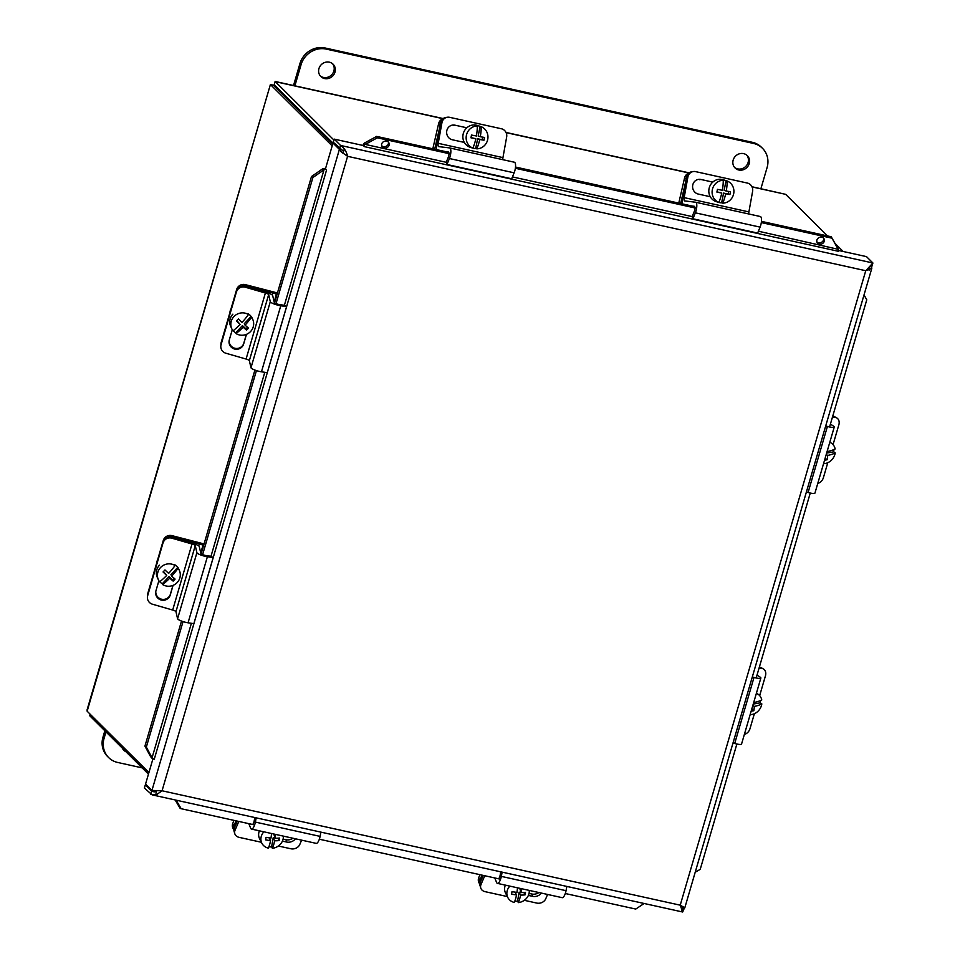 <?xml version="1.0" encoding="UTF-8"?>
<svg xmlns="http://www.w3.org/2000/svg" width="960" height="960" viewBox="0 0 960 960"><rect width="100%" height="100%" fill="white"/><g stroke="black" fill="none" stroke-linecap="round" stroke-linejoin="round"><path stroke-width="1.44" d="M310.056 121.56A17.532 16.224 -45.2 0 1 312.024 122.328M319.308 129.552A17.532 16.224 -45.2 0 1 320.076 131.52M308.184 119.7A17.532 16.224 -45.2 0 1 310.152 120.456M753.24 704.064L760.32 702.84L761.832 703.908A20.88 7.02 179 0 1 754.26 706.428A20.94 8.268 80.2 0 1 753.876 710.724L751.74 709.224M752.844 705.432L754.26 706.428M753.876 710.724A19.788 6.648 179 0 1 751.332 711.156A20.94 8.268 -99.8 0 0 751.488 710.076M754.092 701.16A20.94 8.268 80.2 0 1 754.188 702.468A20.88 7.02 -1 0 0 761.76 699.948A11.484 9.828 -55 0 0 758.16 694.296L756.456 693.096M760.452 700.584A11.484 9.828 -55 0 1 760.32 702.84M756.384 693.336A11.484 9.828 -55 0 1 758.16 694.296M761.832 703.908A11.484 9.828 -55 0 1 751.764 714.516A11.484 9.828 -55 0 1 750.144 714.66M163.452 571.572L166.716 575.424A20.94 2.016 -136.5 0 1 163.056 571.968A19.788 4.56 -47.9 0 0 164.976 569.94A20.94 2.016 43.5 0 0 168.636 573.396A20.88 4.812 -47.9 0 0 175.068 565.512L174.696 564.708A11.484 11.124 -24.6 0 1 177.732 567.456L178.104 568.26A20.88 4.812 132.1 0 1 171.672 576.144A20.94 2.016 43.5 0 0 175.092 579.096A19.788 4.56 132.1 0 1 173.172 581.124A20.94 2.016 -136.5 0 1 169.752 578.172A20.88 4.812 132.1 0 1 162.636 584.58L162.276 583.764L169.044 576.624L172.584 579.828L174.084 578.244M175.068 565.512A11.484 11.124 -24.6 0 0 159.6 581.832A20.88 4.812 -47.9 0 0 166.716 575.424M169.752 578.172L169.044 576.624M171.672 576.144L170.964 574.596L177.732 567.456M173.172 581.124L172.584 579.828M162.276 583.764A11.484 11.124 -24.6 0 1 159.78 581.688M178.104 568.26A11.484 11.124 -24.6 0 1 162.636 584.58M156.576 563.388A7.008 6.792 -24.6 0 1 157.536 560.124M158.412 579.816L157.32 577.428A11.484 11.124 -24.6 0 1 159.48 565.164M204.012 544.104A7.068 1.356 16.3 0 0 200.592 543.036L171.9 535.632A7.008 6.792 155.4 0 0 163.272 540.504L147.816 593.34A7.008 6.792 155.4 0 0 147.588 595.968M167.352 537.588A7.008 6.792 -24.6 0 1 172.512 536.964L199.308 543.888A3.528 0.672 -163.7 0 1 202.944 545.412L203.472 545.94M763.428 668.988L761.136 667.656A7.008 5.448 120.2 0 0 759.54 667.104L761.832 668.436A7.008 5.448 -59.8 0 1 763.428 668.988A7.008 5.448 -59.8 0 1 765.456 675.816L759.66 695.628M744.372 734.388A7.008 5.448 -59.8 0 0 750 728.652L754.368 713.712M761.832 668.436L759.084 668.052M757.02 675.096L759.984 677.016A7.068 1.356 -163.7 0 1 760.86 678.036A7.068 1.356 -163.7 0 1 754.008 677.436L752.304 676.956M732.996 743.004L734.7 743.484A7.068 1.356 16.3 0 0 741.54 744.084L760.86 678.036M192 543.996L171.792 538.176L171.936 537.372L192.744 543.372A7.068 1.356 -163.7 0 1 199.272 546.54L200.88 553.548A3.528 0.672 16.3 0 0 206.124 555.576L210.984 556.284L213.18 557.604L207.384 556.752A7.068 1.356 -163.7 0 1 196.908 552.708L195.264 545.58A3.528 0.672 16.3 0 0 192 543.996L172.68 610.044L152.484 604.224A7.008 6.876 10.5 0 1 147.672 595.68L147.828 594.876A7.008 6.876 -169.5 0 0 147.66 595.536L147.516 596.34M171.936 537.372A7.008 6.876 -169.5 0 0 163.272 542.04L147.672 595.68M163.272 542.04L147.828 594.876M163.128 542.832A7.008 6.876 10.5 0 1 171.792 538.176M173.076 585.336L170.244 595.02A7.464 7.32 10.5 0 1 161.376 600.072A7.464 7.32 10.5 0 1 155.916 590.892L158.88 580.74M155.832 591.192A7.464 7.32 -169.5 0 0 170.388 594.228L172.98 585.372M172.68 610.044A3.528 0.672 -163.7 0 1 175.956 611.64L177.588 618.756A7.068 1.356 16.3 0 0 188.064 622.8L193.86 623.652L213.18 557.604M826.644 453.072L833.712 451.848L835.224 452.916A20.88 7.02 179 0 1 827.652 455.436A20.94 8.268 80.2 0 1 827.268 459.732L825.132 458.232M826.236 454.44L827.652 455.436M827.268 459.732A19.788 6.648 179 0 1 824.736 460.164A20.94 8.268 -99.8 0 0 824.88 459.072M827.484 450.168A20.94 8.268 80.2 0 1 827.592 451.476A20.88 7.02 -1 0 0 835.152 448.956A11.484 9.828 -55 0 0 831.564 443.304L829.848 442.104M833.844 449.592A11.484 9.828 -55 0 1 833.712 451.848M829.776 442.344A11.484 9.828 -55 0 1 831.564 443.304M835.224 452.916A11.484 9.828 -55 0 1 825.156 463.512A11.484 9.828 -55 0 1 823.548 463.668M236.844 320.568L240.108 324.432A20.94 2.016 -136.5 0 1 236.46 320.976A19.788 4.56 -47.9 0 0 238.38 318.948A20.94 2.016 43.5 0 0 242.028 322.404A20.88 4.812 -47.9 0 0 248.46 314.52L248.088 313.716A11.484 11.124 -24.6 0 1 251.124 316.464L251.496 317.268A20.88 4.812 132.1 0 1 245.064 325.152A20.94 2.016 43.5 0 0 248.496 328.104A19.788 4.56 132.1 0 1 246.576 330.132A20.94 2.016 -136.5 0 1 243.144 327.18A20.88 4.812 132.1 0 1 236.04 333.588L235.668 332.772L242.436 325.632L245.976 328.836L247.476 327.252M248.46 314.52A11.484 11.124 -24.6 0 0 233.004 330.84A20.88 4.812 -47.9 0 0 240.108 324.432M243.144 327.18L242.436 325.632M245.064 325.152L244.356 323.604L251.124 316.464M246.576 330.132L245.976 328.836M235.668 332.772A11.484 11.124 -24.6 0 1 233.184 330.696M251.496 317.268A11.484 11.124 -24.6 0 1 236.04 333.588M229.968 312.396A7.008 6.792 -24.6 0 1 230.928 309.132M231.804 328.824L230.712 326.436A11.484 11.124 -24.6 0 1 232.872 314.172M277.404 293.112A7.068 1.356 16.3 0 0 273.984 292.044L245.292 284.628A7.008 6.792 155.4 0 0 236.664 289.512L221.208 342.348A7.008 6.792 155.4 0 0 220.98 344.976M240.744 286.596A7.008 6.792 -24.6 0 1 245.904 285.972L272.712 292.896A3.528 0.672 -163.7 0 1 276.336 294.42L276.864 294.948M836.82 417.984L834.528 416.652A7.008 5.448 120.2 0 0 832.932 416.112L835.224 417.444A7.008 5.448 -59.8 0 1 836.82 417.984A7.008 5.448 -59.8 0 1 838.848 424.824L833.052 444.636M817.776 483.396A7.008 5.448 -59.8 0 0 823.404 477.66L827.772 462.72M835.224 417.444L832.476 417.06M806.388 492.012L808.092 492.492A7.068 1.356 16.3 0 0 814.944 493.092L834.252 427.044A7.068 1.356 -163.7 0 0 833.388 426.024L830.424 424.104A7.464 5.796 -59.8 0 1 830.484 424.152M834.252 427.044A7.068 1.356 -163.7 0 1 827.412 426.444L825.708 425.964M265.392 293.004L245.184 287.184L245.34 286.38L266.136 292.38A7.068 1.356 -163.7 0 1 272.676 295.548L274.284 302.556A3.528 0.672 16.3 0 0 279.516 304.584L284.376 305.292L286.572 306.612L280.776 305.76A7.068 1.356 -163.7 0 1 270.3 301.704L268.668 294.588A3.528 0.672 16.3 0 0 265.392 293.004L246.084 359.052L225.876 353.232A7.008 6.876 10.5 0 1 221.076 344.676L221.22 343.884A7.008 6.876 -169.5 0 0 221.064 344.544L220.908 345.348M245.34 286.38A7.008 6.876 -169.5 0 0 236.676 291.048L221.076 344.676M236.676 291.048L221.22 343.884M236.52 291.84A7.008 6.876 10.5 0 1 245.184 287.184M246.468 334.344L243.636 344.028A7.464 7.32 10.5 0 1 234.78 349.08A7.464 7.32 10.5 0 1 229.308 339.9L232.272 329.748M229.224 340.2A7.464 7.32 -169.5 0 0 243.792 343.236L246.372 334.38M246.084 359.052A3.528 0.672 -163.7 0 1 249.348 360.636L250.98 367.764A7.068 1.356 16.3 0 0 261.456 371.808L267.264 372.66L286.572 306.612M521.484 888.696A20.88 5.46 92.9 0 1 521.016 892.56L519.768 888.312M521.016 892.56A20.94 8.376 9.7 0 0 525.504 892.332A19.788 5.172 92.9 0 1 525.072 894.864L523.86 892.476M525.072 894.864A20.94 8.376 -170.3 0 1 520.584 895.092L519.108 892.176L520.872 892.272M520.584 895.092A20.88 5.46 92.9 0 1 518.34 902.628L517.572 901.116L519.108 892.176M509.82 886.116A11.484 10.092 -26.9 0 0 507.816 897.528A11.484 10.092 -26.9 0 0 514.284 902.424A20.88 5.46 -87.1 0 0 516.528 894.876A20.94 8.376 -170.3 0 1 511.56 894.168A19.788 5.172 -87.1 0 0 511.992 891.636A20.94 8.376 9.7 0 0 516.96 892.344A20.88 5.46 -87.1 0 0 517.488 887.82M515.136 892.14L516.528 894.876M511.968 891.816L513.408 891.888M517.572 901.116A11.484 10.092 -26.9 0 1 514.824 901.128M529.236 890.412A11.484 10.092 -26.9 0 1 529.14 892.896A11.484 10.092 -26.9 0 1 518.34 902.628M507.816 897.528L505.548 893.052A11.484 10.092 -26.9 0 1 504.72 887.28A11.484 10.092 -26.9 0 1 505.332 885.132M547.584 894.456L545.712 898.836A7.008 5.736 -16.8 0 1 536.82 903.084L524.304 900.312M484.764 875.736L480.996 884.544A7.008 5.736 -16.8 0 0 480.756 888A7.008 5.736 -16.8 0 0 485.04 891.648L507.336 896.568M541.368 893.088A7.464 6.096 -16.8 0 1 532.62 896.34L528.372 895.404M480.996 884.544L480.288 882.228A7.008 5.736 163.2 0 0 480.048 885.684L480.756 888M529.044 893.388L531.912 894.024A7.464 6.096 163.2 0 0 538.884 892.536M502.14 872.136L501.324 876.396A7.068 2.304 102.4 0 1 497.424 883.38A7.068 2.304 102.4 0 1 496.62 882.516L494.736 877.944M497.424 883.38L562.152 897.672A7.068 2.304 -77.6 0 0 566.04 890.688L566.856 886.428M497.94 878.652A3.528 1.152 -77.6 0 0 498.18 878.796A3.528 1.152 -77.6 0 0 500.124 875.304L500.796 871.848M480.288 882.228L483.216 875.4M479.856 874.656L478.668 877.932A7.008 6.156 153.1 0 0 478.896 882.54L479.856 884.424M479.844 884.28A7.008 6.156 -26.9 0 1 479.952 880.44L481.872 875.1M693.408 171.54L691.968 171.732A7.008 6.576 82.3 0 0 686.436 177.252L687.876 177.06A7.008 6.576 -97.7 0 1 695.58 171.624L747.36 183.06A7.008 6.576 -97.7 0 1 752.604 191.352L748.896 211.92L684.168 197.628A3.528 1.152 -77.6 0 0 684.612 200.916A3.528 1.152 -77.6 0 0 684.648 200.916L695.544 202.224A7.068 2.304 102.4 0 1 695.616 202.236A7.068 2.304 102.4 0 1 695.364 212.832L692.916 218.784L692.16 216.588L694.212 211.596A3.528 1.152 -77.6 0 0 694.344 206.304A3.528 1.152 -77.6 0 0 694.308 206.292L691.92 206.004M687.876 177.06L684.168 197.628M710.28 196.716L698.268 194.064A7.464 7.008 -97.7 0 1 698.58 179.376A7.464 7.008 -97.7 0 1 700.896 179.472L712.788 182.1M748.764 213.972A3.528 1.152 102.4 0 1 748.896 211.92M692.916 218.784L757.632 233.076L760.08 227.124A7.068 2.304 -77.6 0 0 760.344 216.528A7.068 2.304 -77.6 0 0 760.272 216.516L695.688 202.26M682.644 203.964A7.068 2.304 102.4 0 1 682.62 198.42L686.436 177.252M721.632 202.8A11.484 10.848 -72.4 0 1 718.428 202.32A11.484 10.848 -72.4 0 1 717.72 202.068L718.836 202.416A20.88 6.78 -79.4 0 0 721.788 193.044A20.94 0.78 -168.7 0 1 716.892 192.084A19.788 6.432 -79.4 0 0 717.432 189.336A20.94 0.78 11.3 0 0 722.34 190.296A20.88 6.78 -79.4 0 0 723.264 180.288L722.16 179.94A11.484 10.848 -72.4 0 1 725.364 180.42A11.484 10.848 -72.4 0 1 726.072 180.672L727.176 181.02A20.88 6.78 100.6 0 1 726.252 191.028A20.94 0.78 11.3 0 0 730.476 191.772A19.788 6.432 100.6 0 1 729.924 194.52A20.94 0.78 -168.7 0 1 725.7 193.776A20.88 6.78 100.6 0 1 722.748 203.148L721.632 202.8L723.576 193.104L728.136 193.956L728.64 191.46M716.94 191.868L721.788 193.044M725.7 193.776L723.576 193.104M726.252 191.028L724.128 190.356L726.072 180.672M729.924 194.52L728.136 193.956M727.176 181.02A11.484 10.848 -72.4 0 1 733.68 193.716A11.484 10.848 -72.4 0 1 722.748 203.148M718.836 202.416A11.484 10.848 -72.4 0 1 712.332 189.72A11.484 10.848 -72.4 0 1 723.264 180.288M718.428 202.32L716.256 201.636A11.484 10.848 -72.4 0 1 709.044 188.688A11.484 10.848 -72.4 0 1 723.192 179.724L725.364 180.42M505.992 132.432L689.148 172.872A7.008 6.624 107.6 0 0 684.54 178.068L686.376 178.656L680.64 203.52M678.768 203.1L684.54 178.068M275.532 834.396A20.88 5.46 92.9 0 1 275.064 838.26L273.816 834.012M275.064 838.26A20.94 8.376 9.7 0 0 279.552 838.032A19.788 5.172 92.9 0 1 279.12 840.564L277.908 838.176M279.12 840.564A20.94 8.376 -170.3 0 1 274.632 840.792L273.156 837.876L274.92 837.972M274.632 840.792A20.88 5.46 92.9 0 1 272.388 848.328L271.62 846.816L273.156 837.876M263.868 831.816A11.484 10.092 -26.9 0 0 261.864 843.228A11.484 10.092 -26.9 0 0 268.332 848.124A20.88 5.46 -87.1 0 0 270.576 840.576A20.94 8.376 -170.3 0 1 265.608 839.868A19.788 5.172 -87.1 0 0 266.04 837.336A20.94 8.376 9.7 0 0 271.008 838.044A20.88 5.46 -87.1 0 0 271.536 833.52M269.184 837.84L270.576 840.576M266.016 837.516L267.456 837.588M271.62 846.816A11.484 10.092 -26.9 0 1 268.872 846.828M283.284 836.112A11.484 10.092 -26.9 0 1 283.188 838.596A11.484 10.092 -26.9 0 1 272.388 848.328M261.864 843.228L259.596 838.752A11.484 10.092 -26.9 0 1 258.768 832.98A11.484 10.092 -26.9 0 1 259.38 830.832M301.632 840.156L299.76 844.536A7.008 5.736 -16.8 0 1 290.868 848.772L278.352 846.012M238.812 821.436L235.044 830.244A7.008 5.736 -16.8 0 0 234.804 833.7A7.008 5.736 -16.8 0 0 239.088 837.348L261.384 842.268M295.416 838.788A7.464 6.096 -16.8 0 1 286.668 842.04L282.42 841.104M235.044 830.244L234.336 827.928A7.008 5.736 163.2 0 0 234.096 831.384L234.804 833.7M283.092 839.088L285.96 839.724A7.464 6.096 163.2 0 0 292.932 838.236M256.188 817.836L255.372 822.096A7.068 2.304 102.4 0 1 251.472 829.08A7.068 2.304 102.4 0 1 250.668 828.216L248.784 823.644M251.472 829.08L316.2 843.372A7.068 2.304 -77.6 0 0 320.088 836.388L320.904 832.128M251.988 824.352A3.528 1.152 -77.6 0 0 252.228 824.496A3.528 1.152 -77.6 0 0 254.172 821.004L254.844 817.548M234.336 827.928L237.264 821.1M233.904 820.356L232.716 823.632A7.008 6.156 153.1 0 0 232.944 828.24L233.904 830.124M233.892 829.98A7.008 6.156 -26.9 0 1 234 826.14L235.92 820.8M447.456 117.24L446.016 117.432A7.008 6.576 82.3 0 0 440.484 122.952L441.924 122.76A7.008 6.576 -97.7 0 1 449.628 117.324L501.408 128.76A7.008 6.576 -97.7 0 1 506.652 137.052L502.944 157.62L438.216 143.328A3.528 1.152 -77.6 0 0 438.66 146.616A3.528 1.152 -77.6 0 0 438.696 146.616L449.592 147.924A7.068 2.304 102.4 0 1 449.664 147.936A7.068 2.304 102.4 0 1 449.412 158.532L446.964 164.484L446.208 162.288L448.26 157.296A3.528 1.152 -77.6 0 0 448.392 152.004A3.528 1.152 -77.6 0 0 448.356 151.992L445.968 151.704M441.924 122.76L438.216 143.328M464.328 142.416L452.316 139.764A7.464 7.008 -97.7 0 1 452.628 125.076A7.464 7.008 -97.7 0 1 454.944 125.172L466.836 127.8M502.812 159.672A3.528 1.152 102.4 0 1 502.944 157.62M446.964 164.484L511.68 178.776L514.128 172.824A7.068 2.304 -77.6 0 0 514.392 162.228A7.068 2.304 -77.6 0 0 514.32 162.216L449.736 147.96M436.692 149.664A7.068 2.304 102.4 0 1 436.668 144.12L440.484 122.952M475.68 148.5A11.484 10.848 -72.4 0 1 472.476 148.02A11.484 10.848 -72.4 0 1 471.768 147.768L472.884 148.116A20.88 6.78 -79.4 0 0 475.836 138.744A20.94 0.78 -168.7 0 1 470.94 137.784A19.788 6.432 -79.4 0 0 471.48 135.036A20.94 0.78 11.3 0 0 476.388 135.996A20.88 6.78 -79.4 0 0 477.312 125.988L476.208 125.64A11.484 10.848 -72.4 0 1 479.412 126.12A11.484 10.848 -72.4 0 1 480.12 126.372L481.224 126.72A20.88 6.78 100.6 0 1 480.3 136.728A20.94 0.78 11.3 0 0 484.524 137.472A19.788 6.432 100.6 0 1 483.972 140.22A20.94 0.78 -168.7 0 1 479.748 139.476A20.88 6.78 100.6 0 1 476.796 148.848L475.68 148.5L477.624 138.804L482.184 139.656L482.688 137.16M470.988 137.568L475.836 138.744M479.748 139.476L477.624 138.804M480.3 136.728L478.176 136.056L480.12 126.372M483.972 140.22L482.184 139.656M481.224 126.72A11.484 10.848 -72.4 0 1 487.728 139.416A11.484 10.848 -72.4 0 1 476.796 148.848M472.884 148.116A11.484 10.848 -72.4 0 1 466.38 135.42A11.484 10.848 -72.4 0 1 477.312 125.988M472.476 148.02L470.304 147.324A11.484 10.848 -72.4 0 1 463.092 134.388A11.484 10.848 -72.4 0 1 477.24 125.424L479.412 126.12M443.184 118.572A7.008 6.624 107.6 0 0 438.588 123.768L440.424 124.356L434.688 149.22M432.816 148.8L438.588 123.768M869.604 266.484L869.064 270.216M682.944 906.66L681.756 910.728M153.588 790.812L154.62 791.832M155.928 793.128L156.624 790.752M342.996 153.396L344.328 148.86M343.596 151.332L333.24 142.224L334.152 139.104L363.312 145.536L364.428 146.652L364.404 144.708L363.42 144.144L364.548 143.004L365.268 144.42L364.404 144.708M870.084 266.712L871.992 266.112L872.904 262.992L865.752 270.72L871.824 268.248L684.792 907.86M342.168 150.036L339.396 149.424L340.944 151.632L347.592 156.324L162.06 790.776L151.944 790.44L145.548 784.092L152.94 758.796M339.636 148.572L340.548 145.452C344.04 147.66 346.392 151.284 347.592 156.324L346.704 155.436M334.152 139.104L340.548 145.452L872.904 262.992L866.508 256.632L838.272 250.404M146.712 785.244L145.296 784.932L144.384 788.052L152.172 794.868L157.248 794.172L162.06 790.776L680.22 905.172L865.752 270.72L347.592 156.324M156.348 791.7L151.692 791.292L145.296 784.932M682.452 908.34L684.048 908.82L682.884 907.668M334.404 143.376L333 143.064L339.396 149.424L151.944 790.44L154.992 791.124M324.648 169.188L323.988 169.836L322.584 168.852L324.084 168.384L326.568 169.98L325.452 168.852L333 143.064M870.264 266.628L871.752 266.952L871.08 266.292M869.448 268.86L871.56 268.788L871.752 266.952M682.668 907.62L684.72 907.728L680.22 905.172L682.68 911.988L684.048 908.82L682.8 908.544M684.3 907.98L682.884 906.888M154.044 791.808L151.692 791.292L150.78 794.412M181.512 621.06L144.936 746.112L150.66 756.792L154.116 759.324M758.4 231.204L838.428 249.36L831.228 236.76L761.472 221.364M152.292 758.616L151.248 757.368M816.804 241.704A3.924 3.444 153.1 0 0 823.62 238.248M816.948 239.88A3.924 3.444 -26.9 0 1 824.076 238.908A3.924 3.444 -26.9 0 1 817.068 242.46A3.924 3.444 -26.9 0 1 816.948 239.88M381.612 145.62A3.924 3.444 153.1 0 0 388.428 142.164M381.756 143.796A3.924 3.444 -26.9 0 1 388.884 142.824A3.924 3.444 -26.9 0 1 381.876 146.376A3.924 3.444 -26.9 0 1 381.756 143.796M837.84 248.748L831.228 236.76M284.376 305.292L323.988 169.836L312.9 177.516L311.496 176.532L322.584 168.852M565.296 893.52L635.76 909.072L644.1 903.48M144.936 746.112L146.34 747.096L152.064 757.776L191.388 623.292M176.1 800.16L181.176 808.716L180.144 808.392L175.14 799.944M695.22 872.196L700.212 869.376L736.872 744.024M364.548 143.004L376.644 136.404L377.364 137.808L365.268 144.42L446.208 162.288M864.036 294.864L866.772 299.796L864.012 294.972M838.428 249.36L838.476 251.316L364.44 146.652M325.476 168.768A5.064 0.972 16.3 0 0 324.084 168.384M363.42 144.144A5.064 1.644 -77.6 0 0 363.144 145.5M831.936 238.176L761.316 222.576M696.6 208.296L515.364 168.276M450.648 153.996L377.364 137.808M694.692 206.616L515.52 167.064M448.74 152.316L376.644 136.404M181.176 808.716L254.616 824.928M319.344 839.22L500.568 879.228M756.18 677.976L810.264 493.032M829.572 426.984L866.772 299.796M312.9 177.516L275.748 304.548M256.44 370.596L202.356 555.54M183.048 621.588L146.34 747.096M311.496 176.532L274.548 302.868M254.904 370.068L201.156 553.86M751.944 186.732L785.652 194.34L827.544 235.944M834.792 243.156L843.18 251.484M333.888 140.016L275.112 81.468L274.788 82.74M274.956 82.176L274.2 84.744L332.976 143.136M332.7 144.06L273.456 85.2L270.408 84.528L332.172 145.884M148.92 772.572L87.144 711.216L87.108 709.836M90.144 714.18L89.688 715.716L148.464 774.108M274.524 85.056L274.464 86.196M274.896 82.38L275.112 81.624L442.908 118.668M274.992 86.712L274.716 85.248M87.096 709.824L270.408 84.528L87.144 711.216M90.084 714.12L89.688 715.716M294.888 85.824L301.08 64.644A21.036 19.476 -45.2 0 1 326.292 49.116L753.468 143.436A21.036 19.476 -45.2 0 1 762.504 148.32A21.036 19.476 -45.2 0 1 767.1 167.532L760.896 188.712M749.232 163.584A8.688 8.052 -45.2 0 1 743.112 169.8A8.688 8.052 -45.2 0 1 735.084 167.988A8.688 8.052 -45.2 0 1 735.492 156.144A8.688 8.052 -45.2 0 1 747.336 155.652A8.688 8.052 -45.2 0 1 749.232 163.584M734.544 167.4A8.688 8.052 134.8 0 0 748.104 162.468A8.688 8.052 134.8 0 0 746.736 155.124M334.992 72.132A8.688 8.052 -45.2 0 1 328.884 78.348A8.688 8.052 -45.2 0 1 320.844 76.536A8.688 8.052 -45.2 0 1 321.264 64.692A8.688 8.052 -45.2 0 1 333.096 64.2A8.688 8.052 -45.2 0 1 334.992 72.132M320.304 75.936A8.688 8.052 134.8 0 0 333.864 71.016A8.688 8.052 134.8 0 0 332.508 63.672M762.504 148.32L761.376 147.204A21.036 19.476 134.8 0 0 752.34 142.308L325.164 48A21.036 19.476 134.8 0 0 299.952 63.528L293.52 85.524M104.844 730.764L102.948 737.244A21.036 19.476 134.8 0 0 107.532 756.456L108.66 757.572A21.036 19.476 -45.2 0 1 104.076 738.372L105.972 731.88M125.94 751.716A8.688 8.052 -45.2 0 1 123.828 750.252A8.688 8.052 -45.2 0 1 122.352 748.152M123.3 749.664A8.688 8.052 134.8 0 0 124.812 750.6M142.2 767.88L117.696 762.468A21.036 19.476 -45.2 0 1 108.66 757.572M148.092 593.952L147.816 593.34M163.272 540.504L163.584 541.188M172.512 536.964L171.9 535.632M199.308 543.888L198.72 545.904M202.944 545.412L200.748 552.936M734.7 743.484L754.008 677.436M170.244 595.02L170.388 594.228M195.264 545.58L175.956 611.64M196.908 552.708L177.588 618.756M207.384 556.752L188.064 622.8M221.496 342.96L221.208 342.348M236.664 289.512L236.976 290.196M245.904 285.972L245.292 284.628M272.712 292.896L272.124 294.912M276.336 294.42L274.14 301.932M808.092 492.492L827.412 426.444M243.636 344.028L243.792 343.236M268.668 294.588L249.348 360.636M270.3 301.704L250.98 367.764M280.776 305.76L261.456 371.808M532.62 896.34L531.912 894.024M501.324 876.396L566.04 890.688M479.952 880.44L478.668 877.932M700.896 179.472L699.468 179.676M760.08 227.124L695.364 212.832M286.668 842.04L285.96 839.724M255.372 822.096L320.088 836.388M234 826.14L232.716 823.632M454.944 125.172L453.516 125.376M514.128 172.824L449.412 158.532M340.944 151.632L343.176 152.76M326.568 169.98L154.212 759.396M210.984 556.284L264.78 372.3M512.448 176.904L692.16 216.588M785.652 194.34L752.028 186.924M688.86 172.968L506.076 132.624M278.832 89.34L277.284 88.992M299.952 63.528L301.08 64.644M325.164 48L326.292 49.116M752.34 142.308L753.468 143.436M102.948 737.244L104.076 738.372M179.304 570.276L178.212 567.888M252.696 319.272L251.604 316.896M760.344 216.528L695.616 202.236M514.392 162.228L449.664 147.936M837.564 248.196L838.188 249.108M152.16 794.88L682.68 912M275.112 81.456L443.196 118.572"/></g></svg>

